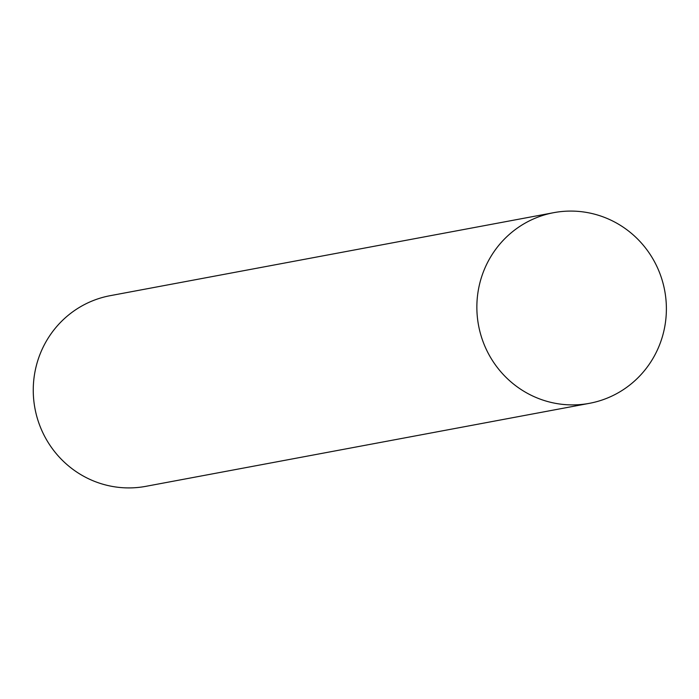 <?xml version="1.0" encoding="UTF-8"?>
<svg xmlns="http://www.w3.org/2000/svg" width="699" height="699" viewBox="0 0 699 699"><rect width="100%" height="100%" fill="white"/><g stroke="black" fill="none" stroke-linecap="round" stroke-linejoin="round"><path stroke-width="1.05" d="M553.783 212.662L110.18 295.677A96.986 94.688 79.4 0 0 34.95 408.426A96.986 94.688 79.4 0 0 145.855 486.338L589.467 403.323A96.986 94.688 79.4 0 0 664.05 330.199A96.986 94.688 79.4 0 0 553.783 212.662A96.986 94.688 79.4 0 0 478.553 325.411A96.986 94.688 79.4 0 0 589.467 403.323"/></g></svg>
